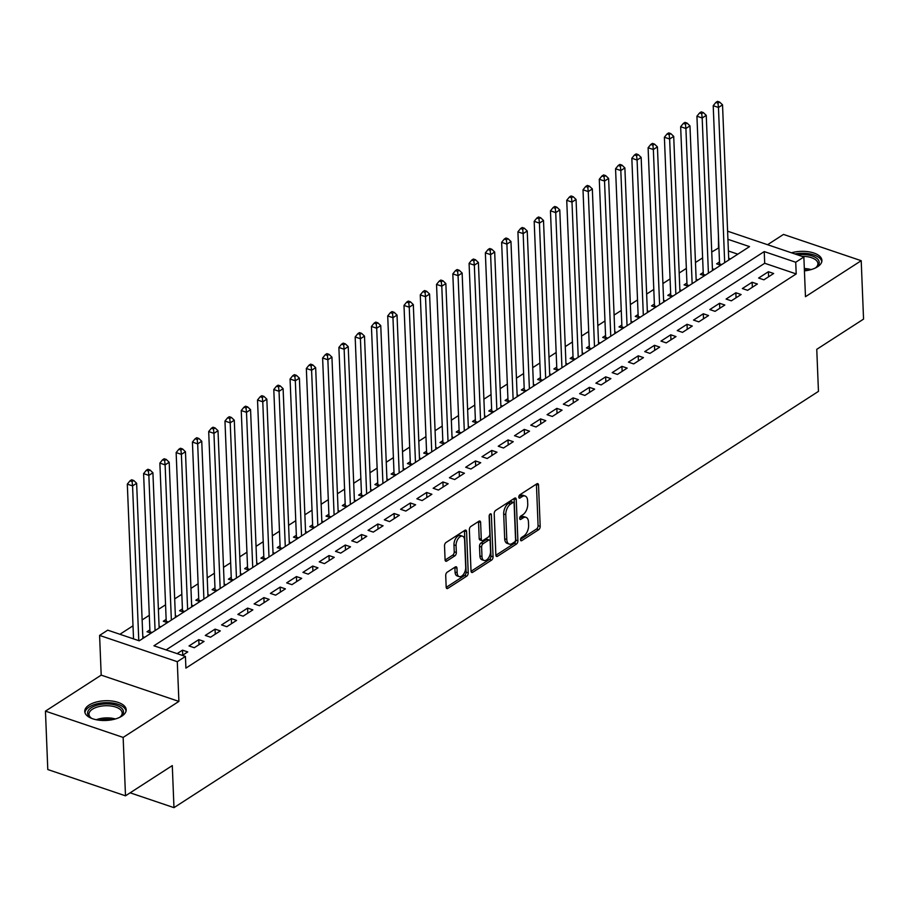 <?xml version="1.0" encoding="UTF-8"?>
<svg xmlns="http://www.w3.org/2000/svg" width="909" height="909" viewBox="0 0 909 909"><rect width="100%" height="100%" fill="white"/><g stroke="black" fill="none" stroke-linecap="round" stroke-linejoin="round"><path stroke-width="1.36" d="M520.527 539.776A1.829 1.011 108.7 0 0 521.062 540.787A1.829 1.011 108.7 0 0 521.709 540.662L538.685 529.697A2.613 1.443 108.7 0 0 540.185 526.368L538.526 485.088A2.613 1.443 108.7 0 0 537.764 483.656A2.613 1.443 108.7 0 0 536.844 483.827L519.868 494.791A1.829 1.011 108.7 0 0 518.812 497.121A1.829 1.011 108.7 0 0 519.346 498.132A1.829 1.011 108.7 0 0 519.993 498.007L522.198 496.587A8.351 4.613 108.7 0 1 525.163 496.019A8.351 4.613 108.7 0 1 527.595 500.62L527.743 504.063A8.351 4.613 108.7 0 1 522.925 514.699L520.721 516.119A1.829 1.011 108.7 0 0 519.675 518.448A1.829 1.011 108.7 0 0 520.198 519.459A1.829 1.011 108.7 0 0 520.857 519.334L523.05 517.914A8.351 4.613 108.7 0 1 526.016 517.335A8.351 4.613 108.7 0 1 528.459 521.948L528.595 525.391A8.351 4.613 108.7 0 1 523.777 536.026L521.584 537.446A1.829 1.011 108.7 0 0 520.527 539.776M121.84 716.144A20.737 9.874 -2.3 0 0 126.181 709.77A20.737 9.874 -2.3 0 0 111.977 701.032A20.737 9.874 -2.3 0 0 89.082 705.066A20.737 9.874 -2.3 0 0 84.742 711.44A20.737 9.874 -2.3 0 0 98.933 720.178A20.737 9.874 -2.3 0 0 121.84 716.144M804.431 270.882A20.737 9.874 -2.3 0 0 817.577 266.769A20.737 9.874 -2.3 0 0 821.918 260.394A20.737 9.874 -2.3 0 0 791.489 252.804M447.217 572.181A2.613 1.443 108.7 0 0 445.717 575.511L446.171 587.089A2.613 1.443 108.7 0 0 446.933 588.532A2.613 1.443 108.7 0 0 447.864 588.35L466.715 576.181A2.613 1.443 108.7 0 0 468.226 572.852L466.567 531.572A2.613 1.443 108.7 0 0 465.806 530.14A2.613 1.443 108.7 0 0 464.874 530.311L446.024 542.491A2.613 1.443 108.7 0 0 444.524 545.809L445.08 559.808A2.613 1.443 108.7 0 0 445.842 561.239A2.613 1.443 108.7 0 0 446.773 561.069L454.841 555.853A2.613 1.443 108.7 0 0 456.341 552.524L456.068 545.593A6.977 3.852 108.7 0 1 458.136 538.673A6.977 3.852 108.7 0 1 462.579 536.219A6.977 3.852 108.7 0 1 464.613 540.071L465.703 567.25A6.977 3.852 108.7 0 1 463.624 574.158A6.977 3.852 108.7 0 1 459.193 576.613A6.977 3.852 108.7 0 1 457.159 572.761L456.977 568.239A2.613 1.443 108.7 0 0 456.216 566.796A2.613 1.443 108.7 0 0 455.284 566.977L447.217 572.181M125.499 795.818L47.791 769.537L45.45 711.133L123.147 737.415L125.499 795.818L172.29 765.594L173.971 807.646L818.452 391.381L816.759 349.329L863.55 319.104L861.209 260.701L805.465 296.698L803.863 256.986L795.727 262.247L796.204 273.927L185.902 668.115L185.436 656.434L177.289 661.695L99.592 635.414L107.728 630.153L139.236 640.811L749.527 246.612L727.927 239.306M123.147 737.415L178.891 701.407L177.289 661.695M495.859 555.001A2.613 1.443 108.7 0 0 496.621 556.444A2.613 1.443 108.7 0 0 497.553 556.263L516.403 544.082A2.613 1.443 108.7 0 0 517.903 540.764L516.244 499.484A2.613 1.443 108.7 0 0 515.483 498.041A2.613 1.443 108.7 0 0 514.551 498.223L495.7 510.403A2.613 1.443 108.7 0 0 494.201 513.721L495.859 555.001M491.553 560.137L472.703 572.306A2.613 1.443 108.7 0 1 471.782 572.488A2.613 1.443 108.7 0 1 471.021 571.045L469.362 529.765A2.613 1.443 108.7 0 1 470.862 526.447L478.929 521.232A2.613 1.443 108.7 0 1 479.861 521.05A2.613 1.443 108.7 0 1 480.622 522.493L481.293 539.23A2.613 1.443 108.7 0 0 482.054 540.673A2.613 1.443 108.7 0 0 482.986 540.491L488.338 537.037A2.613 1.443 108.7 0 0 489.837 533.719L489.144 516.289A1.829 1.011 108.7 0 1 489.678 514.471A1.829 1.011 108.7 0 1 490.849 513.835A1.829 1.011 108.7 0 1 491.371 514.846L493.064 556.808A2.613 1.443 108.7 0 1 491.553 560.137L489.462 559.421L471.044 571.318M861.209 260.701L783.501 234.42L767.571 244.714M149.871 629.903L147.019 631.744L151.121 633.13M166.142 619.393L163.302 621.233L167.392 622.62M182.425 608.882L179.573 610.723L183.675 612.109M198.696 598.372L195.844 600.213L199.946 601.599M214.967 587.862L212.127 589.702L216.217 591.089M231.25 577.351L228.398 579.181L232.499 580.567M247.521 566.83L244.669 568.67L248.771 570.057M263.792 556.319L260.951 558.16L265.042 559.546M280.074 545.809L277.222 547.65L281.324 549.036M296.345 535.299L293.493 537.139L297.595 538.526M312.616 524.788L309.776 526.629L313.866 528.015M328.899 514.278L326.047 516.119L330.149 517.505M345.17 503.768L342.318 505.597L346.42 506.983M361.441 493.246L358.601 495.087L362.691 496.473M377.724 482.736L374.872 484.577L378.962 485.963M393.995 472.226L391.143 474.066L395.245 475.452M410.266 461.715L407.414 463.556L411.516 464.942M426.537 451.205L423.696 453.046L427.787 454.432M442.819 440.695L439.967 442.535L444.069 443.922M459.09 430.184L456.238 432.014L460.34 433.4M475.362 419.663L472.521 421.503L476.611 422.89M491.644 409.152L488.792 410.993L492.894 412.379M507.915 398.642L505.063 400.483L509.165 401.869M524.186 388.132L521.346 389.972L525.436 391.359M540.469 377.621L537.617 379.462L541.719 380.848M556.74 367.111L553.888 368.952L557.99 370.338M573.011 356.601L570.17 358.441L574.261 359.816M589.293 346.079L586.441 347.92L590.543 349.306M605.564 335.569L602.712 337.409L606.814 338.796M621.836 325.058L618.995 326.899L623.085 328.285M638.118 314.548L635.266 316.389L639.357 317.775M654.389 304.038L651.537 305.878L655.639 307.265M670.66 293.527L667.808 295.368L671.91 296.754M686.931 283.017L684.091 284.858L688.181 286.244M703.214 272.507L700.362 274.336L704.464 275.722M763.89 279.813L773.65 273.507L768.4 271.723L758.64 278.029L763.89 279.813M747.607 290.323L757.379 284.017L752.129 282.245L742.358 288.551L747.607 290.323M731.336 300.834L741.108 294.527L735.858 292.755L726.086 299.061L731.336 300.834M715.065 311.344L724.825 305.038L719.576 303.265L709.815 309.571L715.065 311.344M698.794 321.854L708.554 315.548L703.305 313.775L693.533 320.082L698.794 321.854M682.511 332.364L692.283 326.058L687.034 324.286L677.262 330.592L682.511 332.364M666.24 342.886L676.001 336.58L670.751 334.796L660.991 341.102L666.24 342.886M649.969 353.396L659.729 347.09L654.48 345.306L644.72 351.613L649.969 353.396M633.687 363.907L643.458 357.601L638.209 355.828L628.437 362.134L633.687 363.907M617.416 374.417L627.176 368.111L621.926 366.338L612.166 372.645L617.416 374.417M601.144 384.927L610.905 378.621L605.655 376.849L595.895 383.155L601.144 384.927M584.862 395.438L594.634 389.132L589.384 387.359L579.612 393.665L584.862 395.438M568.591 405.948L578.351 399.642L573.102 397.869L563.341 404.175L568.591 405.948M552.32 416.47L562.08 410.152L556.831 408.38L547.07 414.686L552.32 416.47M536.037 426.98L545.809 420.674L540.56 418.89L530.788 425.196L536.037 426.98M519.766 437.49L529.527 431.184L524.277 429.4L514.517 435.718L519.766 437.49M503.495 448.001L513.255 441.694L508.006 439.922L498.246 446.228L503.495 448.001M487.213 458.511L496.984 452.205L491.735 450.432L481.963 456.738L487.213 458.511M470.942 469.021L480.713 462.715L475.464 460.943L465.692 467.249L470.942 469.021M454.67 479.532L464.431 473.225L459.181 471.453L449.421 477.759L454.67 479.532M438.399 490.053L448.16 483.736L442.91 481.963L433.15 488.269L438.399 490.053M422.117 500.564L431.889 494.257L426.639 492.473L416.867 498.78L422.117 500.564M405.846 511.074L415.606 504.768L410.357 502.984L400.596 509.301L405.846 511.074M389.575 521.584L399.335 515.278L394.086 513.505L384.325 519.812L389.575 521.584M373.292 532.095L383.064 525.788L377.814 524.016L368.043 530.322L373.292 532.095M357.021 542.605L366.781 536.299L361.532 534.526L351.772 540.832L357.021 542.605M340.75 553.115L350.51 546.809L345.261 545.036L335.501 551.343L340.75 553.115M324.468 563.625L334.239 557.319L328.99 555.547L319.218 561.853L324.468 563.625M308.196 574.147L317.957 567.841L312.707 566.057L302.947 572.363L308.196 574.147M291.925 584.657L301.686 578.351L296.436 576.567L286.676 582.874L291.925 584.657M275.643 595.168L285.415 588.862L280.165 587.089L270.393 593.395L275.643 595.168M259.372 605.678L269.132 599.372L263.883 597.599L254.122 603.906L259.372 605.678M243.101 616.188L252.861 609.882L247.612 608.11L237.851 614.416L243.101 616.188M226.818 626.699L236.59 620.393L231.34 618.62L221.569 624.926L226.818 626.699M210.547 637.209L220.319 630.903L215.069 629.13L205.298 635.436L210.547 637.209M194.276 647.731L204.036 641.424L198.787 639.641L189.027 645.947L194.276 647.731M796.204 273.927L764.696 263.269L166.108 649.901M182.379 655.4L187.765 651.935L182.516 650.151L177.13 653.628M718.917 247.782L711.736 252.009M702.623 257.895L695.465 262.519M686.352 268.405L679.193 273.03M670.081 278.915L662.922 283.54M653.798 289.437L646.64 294.062M637.527 299.947L630.369 304.572M621.256 310.458L614.098 315.082M604.974 320.968L597.815 325.592M588.702 331.478L581.544 336.103M572.431 341.989L565.273 346.613M556.149 352.499L548.991 357.123M539.878 363.021L532.719 367.645M523.607 373.531L516.448 378.155M507.324 384.041L500.166 388.666M491.053 394.551L483.895 399.176M474.782 405.062L467.624 409.686M458.5 415.572L451.341 420.197M442.228 426.082L435.07 430.707M425.957 436.604L418.799 441.217M409.686 447.114L402.528 451.739M393.404 457.625L386.245 462.249M377.133 468.135L369.974 472.76M360.862 478.645L353.703 483.27M344.579 489.156L337.421 493.78M328.308 499.666L321.15 504.29M312.037 510.188L304.879 514.801M295.755 520.698L288.596 525.322M279.483 531.208L272.325 535.833M263.212 541.719L256.054 546.343M246.93 552.229L239.771 556.853M230.659 562.739L223.5 567.364M214.388 573.249L207.229 577.874M198.105 583.76L190.947 588.384M181.834 594.281L174.676 598.906M165.563 604.792L158.405 609.416M149.292 615.302L142.134 619.927M133.009 625.812L119.908 634.277M737.824 254.179L728.393 250.986M719.485 261.985L716.633 263.826L720.735 265.212M728.688 258.292L730.495 258.906M712.417 268.803L714.224 269.416M696.146 279.324L697.953 279.927M679.864 289.835L681.67 290.448M663.593 300.345L665.399 300.959M647.322 310.855L649.128 311.469M631.039 321.366L632.857 321.979M614.768 331.876L616.575 332.489M598.497 342.386L600.304 343M582.214 352.908L584.033 353.51M565.943 363.418L567.75 364.032M549.672 373.929L551.479 374.542M533.39 384.439L535.208 385.052M517.119 394.949L518.925 395.563M500.848 405.459L502.654 406.073M484.565 415.97L486.383 416.583M468.294 426.491L470.101 427.094M452.023 437.002L453.83 437.615M435.752 447.512L437.559 448.126M419.469 458.022L421.287 458.636M403.198 468.533L405.005 469.146M386.927 479.043L388.734 479.657M370.645 489.553L372.463 490.167M354.374 500.064L356.18 500.677M338.103 510.585L339.909 511.188M321.82 521.096L323.638 521.709M305.549 531.606L307.356 532.219M289.278 542.116L291.085 542.73M272.995 552.627L274.813 553.24M256.724 563.137L258.531 563.75M240.453 573.647L242.26 574.261M224.171 584.169L225.989 584.771M207.9 594.679L209.706 595.293M191.629 605.189L193.435 605.803M175.357 615.7L177.164 616.313M159.075 626.21L160.893 626.824M142.804 636.72L144.611 637.334M130.135 792.818L173.971 807.646M178.891 701.407L101.194 675.126L45.45 711.133M101.194 675.126L99.592 635.414M718.496 247.646L718.428 235.704M795.727 262.247L764.23 251.588L153.928 645.788L185.436 656.434M727.598 231.193L803.863 256.986M764.696 263.269L764.23 251.588M768.4 271.723L768.605 276.768M752.129 282.245L752.334 287.278M735.858 292.755L736.051 297.788M719.576 303.265L719.78 308.299M703.305 313.775L703.509 318.809M687.034 324.286L687.227 329.319M670.751 334.796L670.956 339.83M654.48 345.306L654.685 350.351M638.209 355.828L638.402 360.862M621.926 366.338L622.131 371.372M605.655 376.849L605.86 381.882M589.384 387.359L589.577 392.393M573.102 397.869L573.306 402.903M556.831 408.38L557.035 413.413M540.56 418.89L540.764 423.935M524.277 429.4L524.482 434.445M508.006 439.922L508.211 444.956M491.735 450.432L491.939 455.466M475.464 460.943L475.657 465.976M459.181 471.453L459.386 476.486M442.91 481.963L443.115 486.997M426.639 492.473L426.832 497.518M410.357 502.984L410.561 508.029M394.086 513.505L394.29 518.539M377.814 524.016L378.008 529.049M361.532 534.526L361.737 539.56M345.261 545.036L345.465 550.07M328.99 555.547L329.194 560.58M312.707 566.057L312.912 571.091M296.436 576.567L296.641 581.612M280.165 587.089L280.37 592.123M263.883 597.599L264.087 602.633M247.612 608.11L247.816 613.143M231.34 618.62L231.545 623.654M215.069 629.13L215.263 634.164M198.787 639.641L198.991 644.674M182.516 650.151L182.72 655.196M526.016 517.335L523.914 516.63A8.351 4.613 108.7 0 0 520.948 517.198L523.05 517.914M519.687 518.016L520.948 517.198M525.163 496.019L523.061 495.303A8.351 4.613 108.7 0 0 520.096 495.871L522.198 496.587M518.834 496.689L520.096 495.871M520.55 539.344L536.583 528.981A2.613 1.443 108.7 0 0 538.083 525.663L536.435 484.383A2.613 1.443 108.7 0 0 536.401 484.111M495.882 555.274L514.301 543.377A2.613 1.443 108.7 0 0 515.801 540.048L514.142 498.78A2.613 1.443 108.7 0 0 514.119 498.507M514.517 542.014A1.829 1.011 108.7 0 0 515.562 539.685L514.108 503.45A1.829 1.011 108.7 0 0 513.574 502.45A1.829 1.011 108.7 0 0 512.926 502.575L510.608 504.063A8.351 4.613 108.7 0 0 505.79 514.71L506.79 539.469A8.351 4.613 108.7 0 0 509.222 544.082A8.351 4.613 108.7 0 0 512.199 543.502L514.517 542.014M513.574 502.45L511.472 501.734A1.829 1.011 108.7 0 0 510.824 501.859L512.926 502.575M509.222 544.082L507.12 543.366A8.351 4.613 108.7 0 1 504.688 538.764L503.688 513.994A8.351 4.613 108.7 0 1 508.506 503.359L510.824 501.859M482.054 540.673L479.952 539.969A2.613 1.443 108.7 0 1 479.191 538.526L478.52 521.789A2.613 1.443 108.7 0 0 478.498 521.516M489.315 515.198L490.962 556.092L493.064 556.808M481.986 556.603A6.977 3.852 108.7 0 0 484.031 560.455A6.977 3.852 108.7 0 0 488.463 558.001A6.977 3.852 108.7 0 0 490.542 551.081L490.156 541.514A2.613 1.443 108.7 0 0 489.394 540.071A2.613 1.443 108.7 0 0 488.463 540.253L483.111 543.707A2.613 1.443 108.7 0 0 481.611 547.036L481.986 556.603L479.895 555.899A6.977 3.852 108.7 0 0 481.929 559.751L484.031 560.455M489.394 540.071L487.292 539.367A2.613 1.443 108.7 0 0 486.36 539.537L488.463 540.253M479.895 555.899L479.509 546.32A2.613 1.443 108.7 0 1 481.009 542.991L486.36 539.537M489.462 559.421A2.613 1.443 108.7 0 0 490.962 556.092M459.193 576.613L457.091 575.908A6.977 3.852 108.7 0 1 455.057 572.056L454.875 567.523A2.613 1.443 108.7 0 0 454.852 567.25M462.579 536.219L460.477 535.503A6.977 3.852 108.7 0 0 456.034 537.969A6.977 3.852 108.7 0 0 453.966 544.877L456.068 545.593M445.103 560.069L452.739 555.138A2.613 1.443 108.7 0 0 454.239 551.82L453.966 544.877M446.194 587.362L464.613 575.465A2.613 1.443 108.7 0 0 466.124 572.136L464.465 530.867A2.613 1.443 108.7 0 0 464.442 530.595M728.757 260.031L722.53 104.842L718.462 107.478L713.213 105.694L719.564 263.86A2.659 1.466 -71.3 0 1 719.485 264.792M717.985 103.115L719.61 102.069L717.508 101.353L715.883 102.41L717.985 103.115L718.462 107.478L724.689 262.656M719.61 102.069L722.53 104.842M713.213 105.694L715.883 102.41M797.545 254.85A17.941 8.545 177.7 0 1 815.93 257.713A17.941 8.545 177.7 0 1 816.532 267.098A17.941 8.545 177.7 0 1 815.453 267.882A17.941 8.545 177.7 0 1 815.032 268.144M815.952 267.541A16.612 7.908 -2.3 0 0 817.918 263.599A16.612 7.908 -2.3 0 0 801.943 256.338M821.793 261.667A20.6 9.806 -2.3 0 0 794.921 253.952M92.218 718.61A17.941 8.545 177.7 0 1 90.639 717.701A17.941 8.545 177.7 0 1 90.321 708.429A17.941 8.545 177.7 0 1 107.955 703.93A17.941 8.545 177.7 0 1 120.795 716.485A17.941 8.545 177.7 0 1 119.295 717.531M120.215 716.928A16.612 7.908 -2.3 0 0 122.181 712.974A16.612 7.908 -2.3 0 0 107.83 705.736A16.612 7.908 -2.3 0 0 88.98 714.315A16.612 7.908 -2.3 0 0 91.252 718.087M126.056 711.043A20.6 9.806 -2.3 0 0 108.319 702.668A20.6 9.806 -2.3 0 0 84.957 712.701M712.486 270.541L706.248 115.352L702.18 117.988L696.93 116.204L703.282 274.37A2.659 1.466 -71.3 0 1 703.202 275.302M701.703 113.625L703.339 112.58L701.237 111.864L699.612 112.921L701.703 113.625L702.18 117.988L708.418 273.177M703.339 112.58L706.248 115.352M696.93 116.204L699.612 112.921M696.214 281.051L689.976 125.874L685.909 128.499L680.659 126.726L687.011 284.881A2.659 1.466 -71.3 0 1 686.931 285.812M685.431 124.135L687.056 123.09L684.966 122.374L683.329 123.431L685.431 124.135L685.909 128.499L692.147 283.688M687.056 123.09L689.976 125.874M680.659 126.726L683.329 123.431M679.932 291.573L673.705 136.384L669.638 139.009L664.388 137.236L670.74 295.391A2.659 1.466 -71.3 0 1 670.66 296.323M669.16 134.646L670.785 133.6L668.683 132.884L667.058 133.941L669.16 134.646L669.638 139.009L675.864 294.198M670.785 133.6L673.705 136.384M664.388 137.236L667.058 133.941M663.661 302.083L657.423 146.894L653.355 149.519L648.106 147.747L654.457 305.901A2.659 1.466 -71.3 0 1 654.378 306.833M652.878 145.167L654.514 144.111L652.412 143.406L650.787 144.451L652.878 145.167L653.355 149.519L659.593 304.708M654.514 144.111L657.423 146.894M648.106 147.747L650.787 144.451M647.39 312.594L641.152 157.405L637.084 160.029L631.835 158.257L638.186 316.423A2.659 1.466 -71.3 0 1 638.107 317.355M636.607 155.678L638.232 154.621L636.141 153.916L634.505 154.962L636.607 155.678L637.084 160.029L643.322 315.218M638.232 154.621L641.152 157.405M631.835 158.257L634.505 154.962M631.107 323.104L624.881 167.915L620.813 170.54L615.563 168.767L621.915 326.933A2.659 1.466 -71.3 0 1 621.836 327.865M620.336 166.188L621.961 165.131L619.858 164.427L618.234 165.472L620.336 166.188L620.813 170.54L627.04 325.729M621.961 165.131L624.881 167.915M615.563 168.767L618.234 165.472M614.836 333.614L608.61 178.425L604.53 181.061L599.281 179.278L605.633 337.444A2.659 1.466 -71.3 0 1 605.564 338.375M604.065 176.698L605.689 175.642L603.587 174.937L601.963 175.982L604.065 176.698L604.53 181.061L610.768 336.239M605.689 175.642L608.61 178.425M599.281 179.278L601.963 175.982M598.565 344.125L592.327 188.936L588.259 191.572L583.01 189.788L589.362 347.954A2.659 1.466 -71.3 0 1 589.282 348.886M587.782 187.209L589.407 186.163L587.316 185.447L585.68 186.504L587.782 187.209L588.259 191.572L594.497 346.749M589.407 186.163L592.327 188.936M583.01 189.788L585.68 186.504M582.283 354.635L576.056 199.457L571.988 202.082L566.739 200.31L573.09 358.464A2.659 1.466 -71.3 0 1 573.011 359.396M571.511 197.719L573.136 196.674L571.034 195.958L569.409 197.014L571.511 197.719L571.988 202.082L578.215 357.271M573.136 196.674L576.056 199.457M566.739 200.31L569.409 197.014M566.012 365.145L559.785 209.968L555.717 212.592L550.456 210.82L556.819 368.974A2.659 1.466 -71.3 0 1 556.74 369.906M555.24 208.229L556.865 207.184L554.763 206.468L553.138 207.525L555.24 208.229L555.717 212.592L561.944 367.781M556.865 207.184L559.785 209.968M550.456 210.82L553.138 207.525M549.74 375.667L543.502 220.478L539.435 223.103L534.185 221.33L540.537 379.485A2.659 1.466 -71.3 0 1 540.457 380.416M538.957 218.751L540.594 217.694L538.492 216.99L536.855 218.035L538.957 218.751L539.435 223.103L545.673 378.292M540.594 217.694L543.502 220.478M534.185 221.33L536.855 218.035M533.469 386.177L527.231 230.988L523.164 233.613L517.914 231.84L524.266 390.006A2.659 1.466 -71.3 0 1 524.186 390.938M522.686 229.261L524.311 228.204L522.209 227.5L520.584 228.545L522.686 229.261L523.164 233.613L529.39 388.802M524.311 228.204L527.231 230.988M517.914 231.84L520.584 228.545M517.187 396.688L510.96 241.499L506.892 244.123L501.643 242.351L507.995 400.517A2.659 1.466 -71.3 0 1 507.915 401.448M506.415 239.771L508.04 238.715L505.938 238.01L504.313 239.056L506.415 239.771L506.892 244.123L513.119 399.312M508.04 238.715L510.96 241.499M501.643 242.351L504.313 239.056M500.916 407.198L494.678 252.009L490.61 254.645L485.361 252.861L491.712 411.027A2.659 1.466 -71.3 0 1 491.633 411.959M490.133 250.282L491.769 249.225L489.667 248.521L488.042 249.566L490.133 250.282L490.61 254.645L496.848 409.823M491.769 249.225L494.678 252.009M485.361 252.861L488.042 249.566M484.645 417.708L478.407 262.519L474.339 265.155L469.089 263.371L475.441 421.537A2.659 1.466 -71.3 0 1 475.362 422.469M473.862 260.792L475.487 259.747L473.384 259.031L471.76 260.088L473.862 260.792L474.339 265.155L480.577 420.333M475.487 259.747L478.407 262.519M469.089 263.371L471.76 260.088M468.362 428.219L462.136 273.041L458.068 275.666L452.818 273.893L459.17 432.048A2.659 1.466 -71.3 0 1 459.09 432.979M457.591 271.302L459.215 270.257L457.113 269.541L455.489 270.598L457.591 271.302L458.068 275.666L464.294 430.855M459.215 270.257L462.136 273.041M452.818 273.893L455.489 270.598M452.091 438.729L445.853 283.551L441.785 286.176L436.536 284.403L442.888 442.558A2.659 1.466 -71.3 0 1 442.808 443.49M441.308 281.813L442.944 280.767L440.842 280.052L439.217 281.108L441.308 281.813L441.785 286.176L448.023 441.365M442.944 280.767L445.853 283.551M436.536 284.403L439.217 281.108M435.82 449.251L429.582 294.062L425.514 296.686L420.265 294.914L426.616 453.068A2.659 1.466 -71.3 0 1 426.537 454M425.037 292.334L426.662 291.278L424.571 290.562L422.935 291.619L425.037 292.334L425.514 296.686L431.752 451.875M426.662 291.278L429.582 294.062M420.265 294.914L422.935 291.619M419.538 459.761L413.311 304.572L409.243 307.197L403.994 305.424L410.345 463.579A2.659 1.466 -71.3 0 1 410.266 464.522M408.766 302.845L410.391 301.788L408.289 301.084L406.664 302.129L408.766 302.845L409.243 307.197L415.47 462.386M410.391 301.788L413.311 304.572M403.994 305.424L406.664 302.129M403.266 470.271L397.028 315.082L392.961 317.707L387.711 315.934L394.063 474.1A2.659 1.466 -71.3 0 1 393.983 475.032M392.483 313.355L394.12 312.298L392.018 311.594L390.393 312.639L392.483 313.355L392.961 317.707L399.199 472.896M394.12 312.298L397.028 315.082M387.711 315.934L390.393 312.639M386.995 480.781L380.757 325.592L376.69 328.217L371.44 326.445L377.792 484.611A2.659 1.466 -71.3 0 1 377.712 485.542M376.212 323.865L377.837 322.809L375.747 322.104L374.11 323.149L376.212 323.865L376.69 328.217L382.928 483.406M377.837 322.809L380.757 325.592M371.44 326.445L374.11 323.149M370.713 491.292L364.486 336.103L360.418 338.739L355.169 336.955L361.521 495.121A2.659 1.466 -71.3 0 1 361.441 496.053M359.941 334.376L361.566 333.33L359.464 332.614L357.839 333.671L359.941 334.376L360.418 338.739L366.645 493.917M361.566 333.33L364.486 336.103M355.169 336.955L357.839 333.671M354.442 501.802L348.215 346.613L344.136 349.249L338.887 347.465L345.25 505.631A2.659 1.466 -71.3 0 1 345.17 506.563M343.67 344.886L345.295 343.841L343.193 343.125L341.568 344.181L343.67 344.886L344.136 349.249L350.374 504.438M345.295 343.841L348.215 346.613M338.887 347.465L341.568 344.181M338.171 512.312L331.933 357.135L327.865 359.759L322.615 357.987L328.967 516.142A2.659 1.466 -71.3 0 1 328.888 517.073M327.388 355.396L329.013 354.351L326.922 353.635L325.286 354.692L327.388 355.396L327.865 359.759L334.103 514.948M329.013 354.351L331.933 357.135M322.615 357.987L325.286 354.692M321.888 522.834L315.662 367.645L311.594 370.27L306.344 368.497L312.696 526.652A2.659 1.466 -71.3 0 1 312.616 527.584M311.117 365.907L312.741 364.861L310.639 364.145L309.015 365.202L311.117 365.907L311.594 370.27L317.82 525.459M312.741 364.861L315.662 367.645M306.344 368.497L309.015 365.202M305.617 533.344L299.391 378.155L295.323 380.78L290.073 379.008L296.425 537.162A2.659 1.466 -71.3 0 1 296.345 538.105M294.846 376.428L296.47 375.372L294.368 374.667L292.743 375.712L294.846 376.428L295.323 380.78L301.549 535.969M296.47 375.372L299.391 378.155M290.073 379.008L292.743 375.712M289.346 543.855L283.108 388.666L279.04 391.29L273.791 389.518L280.142 547.684A2.659 1.466 -71.3 0 1 280.063 548.616M278.563 386.939L280.199 385.882L278.097 385.177L276.461 386.223L278.563 386.939L279.04 391.29L285.278 546.479M280.199 385.882L283.108 388.666M273.791 389.518L276.461 386.223M273.075 554.365L266.837 399.176L262.769 401.801L257.52 400.028L263.871 558.194A2.659 1.466 -71.3 0 1 263.792 559.126M262.292 397.449L263.917 396.392L261.815 395.688L260.19 396.733L262.292 397.449L262.769 401.801L268.996 556.99M263.917 396.392L266.837 399.176M257.52 400.028L260.19 396.733M256.793 564.875L250.566 409.686L246.498 412.322L241.249 410.538L247.6 568.704A2.659 1.466 -71.3 0 1 247.521 569.636M246.021 407.959L247.646 406.914L245.544 406.198L243.919 407.255L246.021 407.959L246.498 412.322L252.725 567.5M247.646 406.914L250.566 409.686M241.249 410.538L243.919 407.255M240.521 575.386L234.283 420.197L230.216 422.833L224.966 421.049L231.318 579.215A2.659 1.466 -71.3 0 1 231.238 580.147M229.738 418.47L231.375 417.424L229.273 416.708L227.648 417.765L229.738 418.47L230.216 422.833L236.454 578.022M231.375 417.424L234.283 420.197M224.966 421.049L227.648 417.765M224.25 585.896L218.012 430.718L213.945 433.343L208.695 431.57L215.047 589.725A2.659 1.466 -71.3 0 1 214.967 590.657M213.467 428.98L215.092 427.934L212.99 427.219L211.365 428.275L213.467 428.98L213.945 433.343L220.183 588.532M215.092 427.934L218.012 430.718M208.695 431.57L211.365 428.275M207.968 596.406L201.741 441.229L197.673 443.853L192.424 442.081L198.776 600.235A2.659 1.466 -71.3 0 1 198.696 601.167M197.196 439.49L198.821 438.445L196.719 437.729L195.094 438.786L197.196 439.49L197.673 443.853L203.9 599.042M198.821 438.445L201.741 441.229M192.424 442.081L195.094 438.786M191.697 606.928L185.459 451.739L181.391 454.364L176.141 452.591L182.493 610.746A2.659 1.466 -71.3 0 1 182.414 611.677M180.914 450.012L182.55 448.955L180.448 448.251L178.823 449.296L180.914 450.012L181.391 454.364L187.629 609.553M182.55 448.955L185.459 451.739M176.141 452.591L178.823 449.296M175.426 617.438L169.188 462.249L165.12 464.874L159.87 463.101L166.222 621.267A2.659 1.466 -71.3 0 1 166.142 622.199M164.643 460.522L166.267 459.465L164.177 458.761L162.541 459.806L164.643 460.522L165.12 464.874L171.358 620.063M166.267 459.465L169.188 462.249M159.87 463.101L162.541 459.806M159.143 627.949L152.917 472.76L148.849 475.384L143.599 473.612L149.951 631.778A2.659 1.466 -71.3 0 1 149.871 632.709M148.372 471.032L149.996 469.976L147.894 469.271L146.269 470.317L148.372 471.032L148.849 475.384L155.075 630.573M149.996 469.976L152.917 472.76M143.599 473.612L146.269 470.317M142.872 638.459L136.634 483.27L132.566 485.906L127.317 484.122L133.532 638.879M132.089 481.543L133.725 480.486L131.623 479.782L129.998 480.827L132.089 481.543L132.566 485.906L138.782 640.663M133.725 480.486L136.634 483.27M127.317 484.122L129.998 480.827M520.618 540.287L521.709 540.662M518.903 497.632L519.993 498.007M519.766 518.959L520.857 519.334M536.435 484.383L538.526 485.088M538.083 525.663L540.185 526.368M536.583 528.981L538.685 529.697M514.142 498.78L516.244 499.484M515.801 540.048L517.903 540.764M514.301 543.377L516.403 544.082M495.984 555.74L497.553 556.263M508.506 503.359L510.608 504.063M503.688 513.994L505.79 514.71M504.688 538.764L506.79 539.469M471.146 571.784L472.703 572.306M478.52 521.789L480.622 522.493M479.191 538.526L481.293 539.23M489.803 514.312L491.371 514.846M481.009 542.991L483.111 543.707M479.509 546.32L481.611 547.036M454.875 567.523L456.977 568.239M455.057 572.056L457.159 572.761M454.239 551.82L456.341 552.524M452.739 555.138L454.841 555.853M445.217 560.535L446.773 561.069M464.465 530.867L466.567 531.572M466.124 572.136L468.226 572.852M464.613 575.465L466.715 576.181M446.308 587.828L447.864 588.35M719.564 263.86L721.712 264.587M804.329 268.53A16.612 7.908 177.7 0 1 811.112 269.587M808.033 270.337A16.067 7.647 -2.3 0 0 804.385 269.95M96.252 719.735A16.612 7.908 177.7 0 1 108.319 717.905A16.612 7.908 177.7 0 1 115.363 718.974M112.296 719.712A16.067 7.647 -2.3 0 0 108.285 719.326A16.067 7.647 -2.3 0 0 99.376 720.235M703.282 274.37L705.441 275.097M687.011 284.881L689.158 285.608M670.74 295.391L672.887 296.118M654.457 305.901L656.616 306.628M638.186 316.423L640.334 317.15M621.915 326.933L624.063 327.66M605.633 337.444L607.791 338.171M589.362 347.954L591.509 348.681M573.09 358.464L575.238 359.191M556.819 368.974L558.967 369.702M540.537 379.485L542.684 380.212M524.266 390.006L526.413 390.734M507.995 400.517L510.142 401.244M491.712 411.027L493.86 411.754M475.441 421.537L477.589 422.265M459.17 432.048L461.317 432.775M442.888 442.558L445.046 443.285M426.616 453.068L428.764 453.796M410.345 463.579L412.493 464.306M394.063 474.1L396.222 474.828M377.792 484.611L379.939 485.338M361.521 495.121L363.668 495.848M345.25 505.631L347.397 506.358M328.967 516.142L331.115 516.869M312.696 526.652L314.844 527.379M296.425 537.162L298.572 537.889M280.142 547.684L282.29 548.411M263.871 558.194L266.019 558.921M247.6 568.704L249.748 569.432M231.318 579.215L233.465 579.942M215.047 589.725L217.194 590.452M198.776 600.235L200.923 600.963M182.493 610.746L184.652 611.473M166.222 621.267L168.37 621.995M149.951 631.778L152.098 632.505"/></g></svg>

